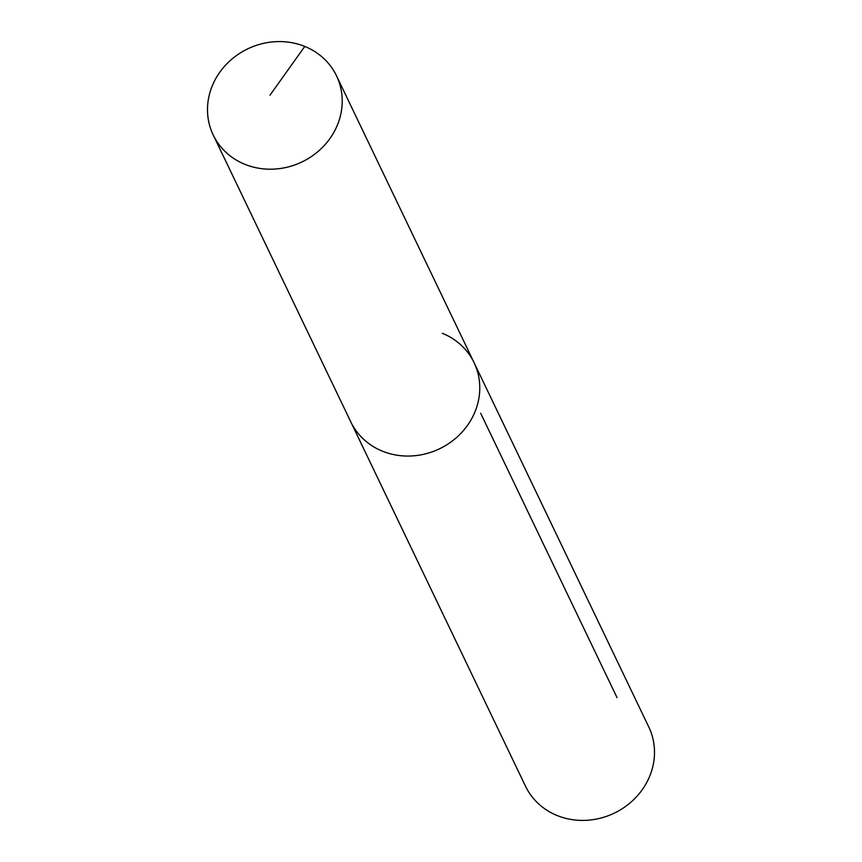 <?xml version="1.0" encoding="UTF-8"?>
<svg xmlns="http://www.w3.org/2000/svg" width="862" height="862" viewBox="0 0 862 862"><rect width="100%" height="100%" fill="white"/><g stroke="black" fill="none" stroke-linecap="round" stroke-linejoin="round"><path stroke-width="1.29" d="M304.771 46.44A68.389 62.71 -25.6 0 0 228.333 62.323A68.389 62.71 -25.6 0 0 213.194 134.957A68.389 62.71 -25.6 0 0 244.948 164.351A68.389 62.71 -25.6 0 0 321.386 148.458A68.389 62.71 -25.6 0 0 336.514 75.824A68.389 62.71 -25.6 0 0 304.771 46.44L269.978 95.208M213.194 134.957L350.759 421.809A68.389 62.71 -25.6 0 0 382.502 451.203A68.389 62.71 -25.6 0 0 458.94 435.31A68.389 62.71 -25.6 0 0 474.078 362.676L648.806 727.043A68.389 62.71 -25.6 0 1 633.667 799.677A68.389 62.71 -25.6 0 1 557.229 815.56A68.389 62.71 -25.6 0 1 525.486 786.176L350.759 421.809A68.389 62.71 -25.6 0 0 382.502 451.203A68.389 62.71 -25.6 0 0 458.94 435.31A68.389 62.71 -25.6 0 0 474.078 362.676A68.389 62.71 -25.6 0 0 442.325 333.292M617.052 697.649L480.673 413.254M474.078 362.676L336.514 75.824"/></g></svg>
